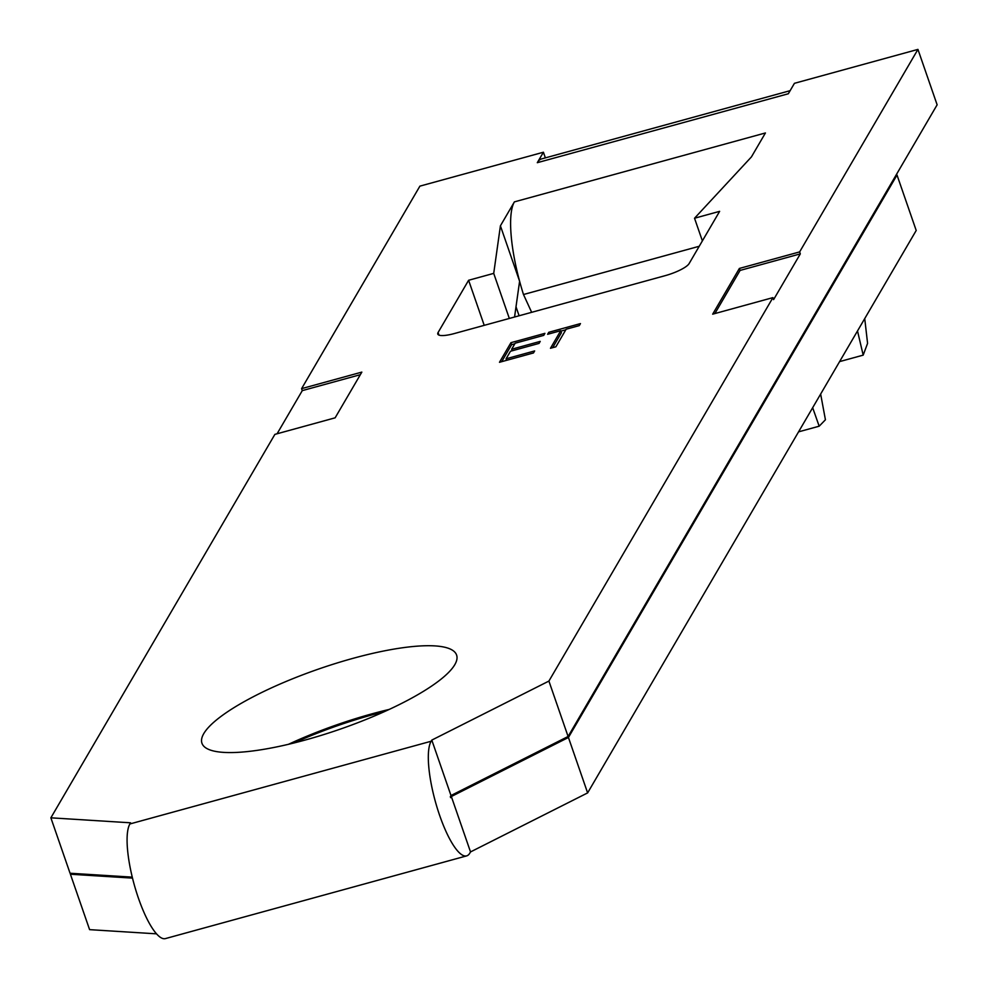 <?xml version="1.0" encoding="UTF-8"?>
<svg xmlns="http://www.w3.org/2000/svg" width="988" height="988" viewBox="0 0 988 988"><rect width="100%" height="100%" fill="white"/><g stroke="black" fill="none" stroke-linecap="round" stroke-linejoin="round"><path stroke-width="1.48" d="M454.789 664.689A134.751 31.925 160.9 0 1 322.508 734.973A134.751 31.925 160.9 0 1 201.947 743.235A134.751 31.925 160.9 0 1 203.763 733.615A134.751 31.925 160.9 0 1 336.031 663.319A134.751 31.925 160.9 0 1 456.604 655.056A134.751 31.925 160.9 0 1 454.789 664.689M360.336 374.687L302.291 390.618L301.599 388.642L361.843 372.106L335.13 417.825L274.886 434.374L50.87 817.817L130.577 822.806L129.91 823.955A60.91 15.759 74.6 0 0 138.481 898.327A60.91 15.759 74.6 0 0 165.391 938.6L466.62 855.892A60.91 15.759 -105.4 0 1 439.722 815.619A60.91 15.759 -105.4 0 1 431.139 741.247L431.805 740.098L548.908 681.078L772.925 297.623L712.669 314.172L739.382 268.44L799.638 251.903L917.938 49.4L937.13 104.814L568.1 736.492L450.997 795.525L450.33 796.661L450.639 797.674L451.343 796.513L568.433 737.48L897.018 175.049L916.209 230.476L587.625 792.907L470.523 851.928L469.856 853.076A60.91 15.759 -105.4 0 1 466.62 855.892M132.281 877.134L70.062 873.244L50.87 817.817M389.235 709.421A134.751 31.925 -19.1 0 0 288.496 744.297M514.563 317.012L519.602 281.247A81.93 21.205 -105.4 0 0 523.492 294.523L699.232 246.271M499.483 362.287L510.932 342.688L544.919 333.351L543.746 335.364L515.168 343.207L511.648 349.246L540.226 341.391L539.053 343.404L510.475 351.246L506.066 358.792L534.644 350.938L533.471 352.951L499.483 362.287M790.128 90.674L541.659 158.895A81.93 21.205 74.6 0 0 537.299 162.687L788.325 93.761L794.438 83.313L917.938 49.4M537.299 162.687L543.412 152.226L545.364 157.87M301.599 388.642L419.9 186.139L543.412 152.226M500.41 225.82L493.716 273.38L468.608 280.271L438.079 332.524A21.563 5.113 160.9 0 0 437.783 334.068A21.563 5.113 160.9 0 0 454.344 333.549L665.208 275.652A21.563 5.113 160.9 0 0 689.105 263.598L719.635 211.346L694.527 218.237L751.436 156.907L765.428 132.96L514.402 201.873A81.93 21.205 74.6 0 0 519.602 281.247L500.41 225.82L514.402 201.873M560.739 330.696L547.611 334.302L548.785 332.289L580.45 323.595L579.277 325.608L566.149 329.214L555.874 346.8L550.464 348.282L560.739 330.696L561.419 332.684L552.663 347.69M493.716 273.38L509.326 318.445M468.608 280.271L484.219 325.336M302.291 390.618L277.085 433.769M772.925 297.623L773.604 299.611L800.317 253.879L799.638 251.903M548.908 681.078L568.1 736.492M293.831 743.013A134.751 31.925 160.9 0 1 384.258 711.693M70.951 873.293L70.407 874.232L132.528 878.122M895.918 175.358L897.018 175.049M70.407 874.232L89.599 929.646L156.499 933.833M568.433 737.48L587.625 792.907M451.343 796.513L470.523 851.928M431.805 740.098L450.997 795.525M694.527 218.237L702.382 240.887M820.645 394.051L825.425 419.776L819.176 426.199L812.667 407.711M798.563 431.855L819.176 426.199M531.655 312.319L523.492 294.523M864.735 318.593L867.575 343.355L863.191 355.137L857.51 330.955M839.602 361.608L863.191 355.137M501.682 361.682L511.623 344.664L510.932 342.688M511.623 344.664L514.834 343.787M512.179 350.777L511.648 349.246M506.597 360.324L506.066 358.792M549.316 333.833L548.785 332.289M560.888 331.141L565.815 329.782M800.317 253.879L740.074 270.428L714.867 313.567M740.074 270.428L739.382 268.44M516.008 306.786L519.108 315.765M129.91 823.955L431.139 741.247M438.079 332.524L438.968 335.093"/></g></svg>
